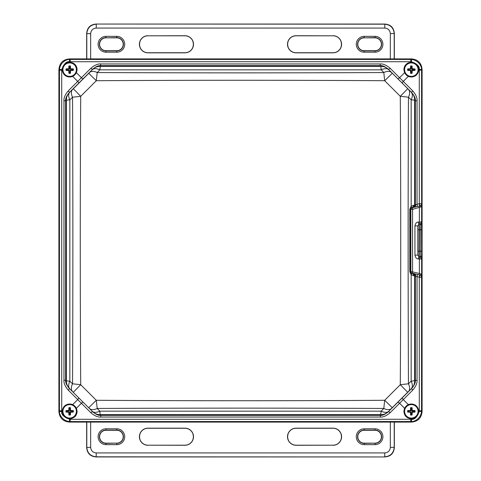 <?xml version="1.0" encoding="UTF-8"?>
<svg xmlns="http://www.w3.org/2000/svg" width="481" height="481" viewBox="0 0 481 481"><rect width="100%" height="100%" fill="white"/><g stroke="black" fill="none" stroke-linecap="round" stroke-linejoin="round"><path stroke-width="0.72" d="M411.339 58.904L69.661 58.904C63.035 59.452 59.452 63.035 58.904 69.661L58.904 411.339C59.452 417.965 63.035 421.548 69.661 422.096L411.339 422.096C417.965 421.548 421.548 417.965 422.096 411.339L422.096 69.661C421.548 63.035 417.965 59.452 411.339 58.904C417.965 59.452 421.548 63.035 422.096 69.661L422.096 411.339C421.548 417.965 417.965 421.548 411.339 422.096L69.661 422.096C63.035 421.548 59.452 417.965 58.904 411.339L58.904 69.661C59.452 63.035 63.035 59.452 69.661 58.904L411.339 58.904L410.81 59.434L411.592 59.464C419.324 60.317 421.867 67.508 421.536 69.408L421.566 70.19L422.096 69.661M414.935 255.11L417.821 255.11L419.071 256.764L420.214 256.782L420.214 224.218A1.293 1.293 46.3 0 1 421.506 225.511L421.639 221.933L418.338 222.09C416.684 221.939 415.548 223.202 414.935 225.89L414.935 255.11C415.53 257.768 416.666 259.037 418.338 258.91L419.372 258.928L419.372 273.461L410.858 271.5L410.57 271.723L411.135 272.943L414.147 273.689A2.579 2.219 103 0 1 415.692 276.172L419.3 277.284L421.566 277.224L421.639 274.278L419.372 273.461A1.72 0.571 -75 0 0 419.366 274.994L420.117 275.114A2.579 2.363 3.4 0 1 421.566 277.224L421.536 411.592C420.683 419.324 413.492 421.867 411.592 421.536L70.19 421.566L69.408 421.536L69.661 419.282C63.763 417.081 61.111 414.43 61.718 411.339L62.277 411.339A7.389 7.389 0 0 0 69.661 418.723C74.284 418.29 76.774 415.831 77.11 411.339L76.455 408.225L72.775 404.545C66.673 403.168 63.173 405.429 62.277 411.339M69.408 421.536C61.676 420.683 59.133 413.492 59.464 411.592L59.434 410.81L58.904 411.339M421.536 411.592L419.282 411.339C417.081 417.237 414.43 419.889 411.339 419.282L70.19 419.3L69.661 419.282L69.661 418.723M411.592 421.536L411.339 418.723A7.389 7.389 0 0 0 418.723 411.339C417.827 405.429 414.327 403.168 408.225 404.545L404.545 408.225L403.89 411.339C404.226 415.831 406.716 418.29 411.339 418.723M413.528 273.563A2.579 2.543 97.1 0 1 415.38 276.046L415.38 380.237C415.608 382.545 414.406 385.245 411.766 388.335L388.335 411.766C385.215 414.418 382.521 415.62 380.237 415.38L100.763 415.38L100.763 417.039C97.908 417.334 94.601 415.891 90.837 412.71L68.29 390.163C65.097 386.369 63.654 383.056 63.961 380.237L63.961 100.763C63.666 97.908 65.109 94.601 68.29 90.837L90.837 68.29C94.631 65.097 97.944 63.654 100.763 63.961L380.237 63.961C383.092 63.666 386.399 65.109 390.163 68.29L412.71 90.837C415.903 94.631 417.346 97.944 417.039 100.763L417.039 204.323L411.159 206.187L409.788 209.277L409.788 271.723L411.159 274.813L415.692 276.172M380.237 417.039L381.186 411.159L383.796 408.453L384.698 400.282C291.925 400.889 187.301 400.877 96.302 400.282L97.204 408.453L99.814 411.159L100.156 414.616L380.844 414.616A10.756 10.498 38.3 0 0 388.45 411.622L388.335 411.766A2.579 0.649 -135.4 0 1 390.163 412.71C386.369 415.903 383.056 417.346 380.237 417.039L100.763 417.039M92.55 411.622L69.234 388.335L92.55 411.622A10.756 10.498 141.7 0 0 100.156 414.616L100.763 415.38C98.455 415.608 95.755 414.406 92.665 411.766A2.579 0.649 -44.6 0 0 90.837 412.71M83.297 402.266A2.579 0.649 -44.6 0 0 81.469 403.21L76.455 408.225M78.734 397.703A2.579 0.649 -45.4 0 1 77.79 399.531L72.775 404.545M63.961 380.237L65.62 380.237C65.38 382.521 66.582 385.215 69.234 388.335A2.579 0.649 -45.4 0 1 68.29 390.163M62.35 411.339A7.317 7.317 0 0 1 69.661 404.022A7.317 7.317 0 0 1 76.978 411.339A7.317 7.317 0 0 1 69.661 418.65A7.317 7.317 0 0 1 62.35 411.339M59.464 411.592L61.718 411.339L61.718 69.661C63.919 63.763 66.57 61.111 69.661 61.718L411.339 61.718C417.237 63.919 419.889 66.57 419.282 69.661L419.3 203.716L417.039 204.323A2.579 0.854 -105 0 1 417.051 206.626L413.528 207.437A2.579 2.543 -97.1 0 0 415.38 204.954L415.38 100.763L417.039 100.763M61.7 410.81L59.434 410.81L59.464 69.408C60.317 61.676 67.508 59.133 69.408 59.464L70.19 59.434L69.661 58.904M59.464 69.408L62.277 69.661C63.173 75.571 66.673 77.832 72.775 76.455L76.455 72.775L77.11 69.661C76.774 65.169 74.284 62.71 69.661 62.277A7.389 7.389 0 0 0 62.277 69.661M69.408 59.464L69.661 62.277M411.592 59.464L411.339 62.277C406.716 62.71 404.226 65.169 403.89 69.661L404.545 72.775L408.225 76.455C414.327 77.832 417.827 75.571 418.723 69.661A7.389 7.389 0 0 0 411.339 62.277M421.536 69.408L418.723 69.661M413.528 207.437L411.135 208.057L410.57 209.277L412.56 209.361L421.639 206.722L420.117 205.886A2.579 2.363 -3.4 0 0 421.566 203.776L419.3 203.716A2.579 0.854 -105 0 1 419.312 206.018L417.051 206.626M420.117 205.886L419.312 206.018M419.438 222.072A2.152 0.776 -90.6 0 0 420.214 224.218L420.111 224.224A2.152 0.734 -90.7 0 1 419.372 222.072L419.372 207.539A1.72 0.571 75 0 1 419.366 206.006A2.579 1.028 -103.5 0 0 419.522 203.703M420.214 224.218L421.639 221.933L421.566 70.19L419.3 70.19M420.111 256.776A2.152 0.734 90.7 0 0 419.372 258.928L421.639 259.067L421.506 225.511M420.111 224.224L419.071 224.236L417.821 225.89L417.821 255.11L417.887 251.19L421.392 251.19M421.392 229.81L419.179 229.81L419.071 224.236A2.152 0.734 -91.7 0 1 418.338 222.09M420.117 275.114L421.639 274.278L421.639 259.067L420.214 256.782A1.293 1.293 -45.1 0 0 421.506 255.489M418.338 258.91A2.152 0.734 91.7 0 1 419.071 256.764L419.179 229.81L417.887 229.81L417.821 225.89L414.935 225.89M72.451 391.396A10.756 6.175 133.9 0 1 72.547 383.796L80.718 384.698C80.111 291.919 80.123 187.295 80.718 96.302L73.322 88.744L69.378 92.55A10.756 10.498 -128.3 0 0 66.384 100.156L66.384 380.844L69.841 381.186L72.547 383.796C72.974 291.949 72.968 187.217 72.547 97.204L69.841 99.814L66.384 100.156L65.62 100.763C65.392 98.455 66.594 95.755 69.234 92.665L92.665 69.234C95.785 66.582 98.479 65.38 100.763 65.62L380.237 65.62C382.545 65.392 385.245 66.594 388.335 69.234L411.766 92.665C414.418 95.785 415.62 98.479 415.38 100.763L414.616 100.156L411.159 99.814L408.453 97.204C408.044 185.684 408.014 288.372 408.453 383.796L411.159 381.186L417.039 380.237C417.334 383.092 415.891 386.399 412.71 390.163L390.163 412.71M413.552 205.207A2.579 2.303 -102.6 0 1 411.928 207.696L412.686 207.708A1.72 0.571 75 0 0 412.56 209.361L412.56 271.639A1.72 0.571 -75 0 0 412.686 273.292L417.051 274.374A2.579 0.854 105 0 1 417.039 276.677L417.039 380.237M417.051 274.374L419.366 274.994A2.579 1.028 103.5 0 1 419.522 277.296M412.764 273.467A2.579 2.543 97.1 0 1 414.616 275.95L414.616 380.844A10.756 10.498 51.7 0 1 411.622 388.45L411.766 388.335A2.579 0.649 -134.6 0 0 412.71 390.163M397.703 402.266A2.579 0.649 -135.4 0 1 399.531 403.21L404.545 408.225M402.266 397.703A2.579 0.649 -134.6 0 0 403.21 399.531L408.225 404.545M404.022 411.339A7.317 7.317 0 0 1 411.339 404.022A7.317 7.317 0 0 1 418.65 411.339A7.317 7.317 0 0 1 411.339 418.65A7.317 7.317 0 0 1 404.022 411.339M62.35 69.661A7.317 7.317 0 0 1 69.661 62.35A7.317 7.317 0 0 1 76.978 69.661A7.317 7.317 0 0 1 69.661 76.978A7.317 7.317 0 0 1 62.35 69.661M404.022 69.661A7.317 7.317 0 0 1 411.339 62.35A7.317 7.317 0 0 1 418.65 69.661A7.317 7.317 0 0 1 411.339 76.978A7.317 7.317 0 0 1 404.022 69.661M100.763 63.961L99.814 69.841L97.204 72.547C185.78 72.956 288.305 72.986 383.796 72.547L381.186 69.841L380.844 66.384A10.756 10.498 -38.3 0 1 388.45 69.378L388.335 69.234A2.579 0.649 135.4 0 0 390.163 68.29M397.703 78.734A2.579 0.649 135.4 0 0 399.531 77.79L404.545 72.775M402.266 83.297A2.579 0.649 134.6 0 1 403.21 81.469L408.225 76.455M412.764 207.533A2.579 2.543 -97.1 0 0 414.616 205.05L414.616 100.156A10.756 10.498 -51.7 0 0 411.622 92.55L411.766 92.665A2.579 0.649 134.6 0 1 412.71 90.837M412.686 273.292L411.928 273.304A2.579 2.303 102.6 0 1 413.552 275.793M411.135 208.057A2.579 1.509 -132.3 0 0 411.159 206.187L411.159 99.814A10.756 6.175 -46.1 0 0 411.255 92.208L388.45 69.378M409.788 271.723L410.57 271.723L410.57 209.277L409.788 209.277M412.686 207.708L414.147 207.311A2.579 2.219 -103 0 0 415.692 204.828M411.135 272.943A2.579 1.509 132.3 0 1 411.159 274.813L411.159 381.186A10.756 6.175 46.1 0 1 411.255 388.792L411.622 388.45M408.549 89.604A10.756 6.175 -46.1 0 1 408.453 97.204L400.282 96.302C400.859 185.57 400.907 288.317 400.282 384.698L408.453 383.796A10.756 6.175 46.1 0 1 408.549 391.396L411.255 388.792M90.837 68.29A2.579 0.649 44.6 0 0 92.665 69.234L89.604 72.451A10.756 6.175 -136.1 0 1 97.204 72.547L96.302 80.718C185.57 80.141 288.317 80.093 384.698 80.718L383.796 72.547A10.756 6.175 -43.9 0 1 391.396 72.451M388.45 411.622L391.396 408.549A10.756 6.175 43.9 0 1 383.796 408.453C291.865 408.026 187.343 408.032 97.204 408.453A10.756 6.175 136.1 0 1 89.604 408.549M89.604 72.451L88.744 73.322L96.302 80.718L80.718 96.302L72.547 97.204A10.756 6.175 -133.9 0 1 72.451 89.604M69.378 388.45A10.756 10.498 128.3 0 1 66.384 380.844L65.62 380.237L65.62 100.763L63.961 100.763M69.378 92.55L69.234 92.665A2.579 0.649 45.4 0 0 68.29 90.837M78.734 83.297A2.579 0.649 45.4 0 0 77.79 81.469L72.775 76.455M83.297 78.734A2.579 0.649 44.6 0 1 81.469 77.79L76.455 72.775M92.55 69.378A10.756 10.498 -141.7 0 1 100.156 66.384L380.844 66.384L380.237 65.62L380.237 63.961M394.336 422.096L394.336 447.486C393.861 453.318 390.704 456.469 384.872 456.95L96.128 456.95C90.296 456.469 87.139 453.318 86.664 447.486L86.664 422.096M394.336 447.486L394.204 447.348C393.638 453.096 390.482 456.253 384.74 456.812L384.74 452.94L96.26 452.94C92.869 452.609 91.005 450.745 90.668 447.348L90.668 422.096M116.781 443.157A6.433 6.433 0 0 0 123.214 436.724A6.433 6.433 0 0 0 116.781 430.291L106.024 430.291A6.433 6.433 0 0 0 99.591 436.724A6.433 6.433 0 0 0 106.024 443.157L116.781 443.157L106.024 443.362A6.638 6.638 0 0 1 99.387 436.724A6.638 6.638 0 0 1 106.024 430.086L116.781 430.086A6.638 6.638 0 0 1 123.419 436.724A6.638 6.638 0 0 1 116.781 443.362L116.781 444.654L106.024 444.654A7.93 7.93 0 0 1 98.1 436.724A7.93 7.93 0 0 1 106.024 428.799L116.781 428.799A7.93 7.93 0 0 1 124.711 436.724A7.93 7.93 0 0 1 116.781 444.654M374.976 443.157A6.433 6.433 0 0 0 381.409 436.724A6.433 6.433 0 0 0 374.976 430.291L364.219 430.291A6.433 6.433 0 0 0 357.786 436.724A6.433 6.433 0 0 0 364.219 443.157L374.976 443.157L364.219 443.362A6.638 6.638 0 0 1 357.581 436.724A6.638 6.638 0 0 1 364.219 430.086L374.976 430.086A6.638 6.638 0 0 1 381.613 436.724A6.638 6.638 0 0 1 374.976 443.362L374.976 444.654L364.219 444.654A7.93 7.93 0 0 1 356.289 436.724A7.93 7.93 0 0 1 364.219 428.799L374.976 428.799A7.93 7.93 0 0 1 382.9 436.724A7.93 7.93 0 0 1 374.976 444.654M341.263 438.444A8.393 8.393 0 0 0 341.263 435.004L341.077 434.066A8.46 8.46 0 0 0 333.05 428.264L296.043 428.264A8.46 8.46 0 0 0 288.167 433.646L287.83 435.004A8.393 8.393 0 0 0 287.83 438.444L288.167 439.802A8.46 8.46 0 0 0 296.043 445.184L333.05 445.184A8.46 8.46 0 0 0 341.077 439.387L341.263 438.444M139.737 438.444A8.393 8.393 0 0 1 139.737 435.004L139.923 434.066A8.46 8.46 0 0 1 147.95 428.264L184.957 428.264A8.46 8.46 0 0 1 192.833 433.646L193.17 435.004A8.393 8.393 0 0 1 193.17 438.444L192.833 439.802A8.46 8.46 0 0 1 184.957 445.184L147.95 445.184A8.46 8.46 0 0 1 139.923 439.387L139.737 438.444M384.872 456.95L96.26 456.812C90.518 456.253 87.362 453.096 86.796 447.348L86.796 422.096M333.05 445.274A8.55 8.55 0 0 0 341.6 436.724A8.55 8.55 0 0 0 333.05 428.174L296.043 428.174A8.55 8.55 0 0 0 287.494 436.724A8.55 8.55 0 0 0 296.043 445.274L333.05 445.184M147.95 445.274A8.55 8.55 0 0 1 139.4 436.724A8.55 8.55 0 0 1 147.95 428.174L184.957 428.174A8.55 8.55 0 0 1 193.506 436.724A8.55 8.55 0 0 1 184.957 445.274L147.95 445.184M86.664 58.904L86.664 33.514C87.139 27.682 90.296 24.531 96.128 24.05L384.872 24.05C390.704 24.531 393.861 27.682 394.336 33.514L394.336 58.904M86.664 33.514L86.796 33.652C87.362 27.904 90.518 24.747 96.26 24.188L96.26 28.06L384.74 28.06C388.131 28.391 389.995 30.255 390.332 33.652L390.332 58.904M364.219 37.843A6.433 6.433 0 0 0 357.786 44.276A6.433 6.433 0 0 0 364.219 50.709L374.976 50.709A6.433 6.433 0 0 0 381.409 44.276A6.433 6.433 0 0 0 374.976 37.843L364.219 37.843L374.976 37.638A6.638 6.638 0 0 1 381.613 44.276A6.638 6.638 0 0 1 374.976 50.914L364.219 50.914A6.638 6.638 0 0 1 357.581 44.276A6.638 6.638 0 0 1 364.219 37.638L364.219 36.346L374.976 36.346A7.93 7.93 0 0 1 382.9 44.276A7.93 7.93 0 0 1 374.976 52.201L364.219 52.201A7.93 7.93 0 0 1 356.289 44.276A7.93 7.93 0 0 1 364.219 36.346M106.024 37.843A6.433 6.433 0 0 0 99.591 44.276A6.433 6.433 0 0 0 106.024 50.709L116.781 50.709A6.433 6.433 0 0 0 123.214 44.276A6.433 6.433 0 0 0 116.781 37.843L106.024 37.843L116.781 37.638A6.638 6.638 0 0 1 123.419 44.276A6.638 6.638 0 0 1 116.781 50.914L106.024 50.914A6.638 6.638 0 0 1 99.387 44.276A6.638 6.638 0 0 1 106.024 37.638L106.024 36.346L116.781 36.346A7.93 7.93 0 0 1 124.711 44.276A7.93 7.93 0 0 1 116.781 52.201L106.024 52.201A7.93 7.93 0 0 1 98.1 44.276A7.93 7.93 0 0 1 106.024 36.346M139.737 42.556A8.393 8.393 0 0 0 139.737 45.996L139.923 46.934A8.46 8.46 0 0 0 147.95 52.736L184.957 52.736A8.46 8.46 0 0 0 192.833 47.354L193.17 45.996A8.393 8.393 0 0 0 193.17 42.556L192.833 41.198A8.46 8.46 0 0 0 184.957 35.816L147.95 35.816A8.46 8.46 0 0 0 139.923 41.613L139.737 42.556M341.263 42.556A8.393 8.393 0 0 1 341.263 45.996L341.077 46.934A8.46 8.46 0 0 1 333.05 52.736L296.043 52.736A8.46 8.46 0 0 1 288.167 47.354L287.83 45.996A8.393 8.393 0 0 1 287.83 42.556L288.167 41.198A8.46 8.46 0 0 1 296.043 35.816L333.05 35.816A8.46 8.46 0 0 1 341.077 41.613L341.263 42.556M96.128 24.05L384.74 24.188C390.482 24.747 393.638 27.904 394.204 33.652L394.204 58.904M147.95 35.726A8.55 8.55 0 0 0 139.4 44.276A8.55 8.55 0 0 0 147.95 52.826L184.957 52.826A8.55 8.55 0 0 0 193.506 44.276A8.55 8.55 0 0 0 184.957 35.726L147.95 35.816M333.05 35.726A8.55 8.55 0 0 1 341.6 44.276A8.55 8.55 0 0 1 333.05 52.826L296.043 52.826A8.55 8.55 0 0 1 287.494 44.276A8.55 8.55 0 0 1 296.043 35.726L333.05 35.816M76.401 69.661A6.734 6.734 0 0 0 69.661 62.927A6.734 6.734 0 0 0 62.927 69.661A6.734 6.734 0 0 0 69.661 76.401A6.734 6.734 0 0 0 76.401 69.661M70.731 68.813A11.616 1.01 0 0 1 73.166 68.855L73.377 69.072A11.285 0.986 90 0 1 73.377 69.661A11.285 0.986 90 0 1 73.377 70.256L73.166 70.473A11.616 1.01 180 0 1 70.731 70.515L70.515 70.731A11.616 1.01 90 0 1 70.473 73.166L70.256 73.377A11.285 0.986 180 0 1 69.072 73.377L68.855 73.166A11.616 1.01 -90 0 1 68.813 70.731L68.597 70.515A11.616 1.01 180 0 1 66.162 70.473L65.951 70.256A11.285 0.986 -90 0 1 65.951 69.661A11.285 0.986 -90 0 1 65.951 69.072L66.162 68.855A11.616 1.01 0 0 1 68.597 68.813L68.813 68.597A11.616 1.01 -90 0 1 68.855 66.162L69.072 65.951A11.285 0.986 0 0 1 70.256 65.951L70.473 66.162A11.616 1.01 90 0 1 70.515 68.597L70.731 68.813L70.07 69.042L70.07 66.564L69.468 66.348L69.252 69.042L66.348 69.468L66.564 70.07L69.042 70.07L69.252 72.763L69.859 72.98L70.07 70.286L72.98 69.859L72.763 69.252L70.286 69.252M418.073 69.661A6.734 6.734 0 0 0 411.339 62.927A6.734 6.734 0 0 0 404.599 69.661A6.734 6.734 0 0 0 411.339 76.401A6.734 6.734 0 0 0 418.073 69.661M412.403 68.813A11.616 1.01 0 0 1 414.838 68.855L415.049 69.072A11.285 0.986 90 0 1 415.049 69.661A11.285 0.986 90 0 1 415.049 70.256L414.838 70.473A11.616 1.01 180 0 1 412.403 70.515L412.187 70.731A11.616 1.01 90 0 1 412.145 73.166L411.928 73.377A11.285 0.986 180 0 1 410.744 73.377L410.527 73.166A11.616 1.01 -90 0 1 410.485 70.731L410.269 70.515A11.616 1.01 180 0 1 407.834 70.473L407.623 70.256A11.285 0.986 -90 0 1 407.623 69.661A11.285 0.986 -90 0 1 407.623 69.072L407.834 68.855A11.616 1.01 0 0 1 410.269 68.813L410.485 68.597A11.616 1.01 -90 0 1 410.527 66.162L410.744 65.951A11.285 0.986 0 0 1 411.928 65.951L412.145 66.162A11.616 1.01 90 0 1 412.187 68.597L412.403 68.813L411.748 69.042L411.748 66.564L411.141 66.348L410.93 69.042L408.02 69.468L408.237 70.07L410.93 70.286L410.93 72.763L411.532 72.98L411.958 70.07L414.652 69.859L414.436 69.252L411.958 69.252M76.401 411.339A6.734 6.734 0 0 0 69.661 404.599A6.734 6.734 0 0 0 62.927 411.339A6.734 6.734 0 0 0 69.661 418.073A6.734 6.734 0 0 0 76.401 411.339M70.731 410.485A11.616 1.01 0 0 1 73.166 410.527L73.377 410.744A11.285 0.986 90 0 1 73.377 411.339A11.285 0.986 90 0 1 73.377 411.928L73.166 412.145A11.616 1.01 180 0 1 70.731 412.187L70.515 412.403A11.616 1.01 90 0 1 70.473 414.838L70.256 415.049A11.285 0.986 180 0 1 69.072 415.049L68.855 414.838A11.616 1.01 -90 0 1 68.813 412.403L68.597 412.187A11.616 1.01 180 0 1 66.162 412.145L65.951 411.928A11.285 0.986 -90 0 1 65.951 411.339A11.285 0.986 -90 0 1 65.951 410.744L66.162 410.527A11.616 1.01 0 0 1 68.597 410.485L68.813 410.269A11.616 1.01 -90 0 1 68.855 407.834L69.072 407.623A11.285 0.986 0 0 1 70.256 407.623L70.473 407.834A11.616 1.01 90 0 1 70.515 410.269L70.731 410.485L70.07 410.714L70.07 408.237L69.468 408.02L69.042 410.93L66.348 411.141L66.564 411.748L69.252 411.958L69.252 414.436L69.859 414.652L70.07 411.958L72.98 411.532L72.763 410.93L70.286 410.93M418.073 411.339A6.734 6.734 0 0 0 411.339 404.599A6.734 6.734 0 0 0 404.599 411.339A6.734 6.734 0 0 0 411.339 418.073A6.734 6.734 0 0 0 418.073 411.339M412.403 410.485A11.616 1.01 0 0 1 414.838 410.527L415.049 410.744A11.285 0.986 90 0 1 415.049 411.339A11.285 0.986 90 0 1 415.049 411.928L414.838 412.145A11.616 1.01 180 0 1 412.403 412.187L412.187 412.403A11.616 1.01 90 0 1 412.145 414.838L411.928 415.049A11.285 0.986 180 0 1 410.744 415.049L410.527 414.838A11.616 1.01 -90 0 1 410.485 412.403L410.269 412.187A11.616 1.01 180 0 1 407.834 412.145L407.623 411.928A11.285 0.986 -90 0 1 407.623 411.339A11.285 0.986 -90 0 1 407.623 410.744L407.834 410.527A11.616 1.01 0 0 1 410.269 410.485L410.485 410.269A11.616 1.01 -90 0 1 410.527 407.834L410.744 407.623A11.285 0.986 0 0 1 411.928 407.623L412.145 407.834A11.616 1.01 90 0 1 412.187 410.269L412.403 410.485L411.748 410.714L411.748 408.237L411.141 408.02L410.93 410.714L408.02 411.141L408.237 411.748L410.93 411.958L410.93 414.436L411.532 414.652L411.958 411.748L414.652 411.532L414.436 410.93L411.958 410.93M410.81 419.3L410.81 421.566L411.339 422.096M70.19 419.3L70.19 421.566L69.661 422.096M419.312 274.982A2.579 0.854 105 0 1 419.3 277.284L419.3 410.81L421.566 410.81L422.096 411.339M419.3 410.81L419.282 411.339L418.723 411.339M58.904 69.661L59.434 70.19L61.7 70.19M410.81 61.7L410.81 59.434L70.19 59.434L70.19 61.7M419.438 258.928A2.152 0.776 90.6 0 1 420.214 256.782M391.396 408.549L408.549 391.396M411.622 92.55L411.255 92.208M412.121 273.16A1.72 1.72 -127.2 0 1 410.858 271.5L410.858 209.5A1.72 1.72 127.2 0 1 412.121 207.84M417.887 251.19L417.887 229.81M392.255 407.678L384.698 400.282L400.282 384.698L407.678 392.255M73.322 392.255L80.718 384.698L96.302 400.282L88.744 407.678M407.678 88.744L400.282 96.302L384.698 80.718L392.255 73.322M92.208 411.255A10.756 6.175 136.1 0 0 99.814 411.159L381.186 411.159A10.756 6.175 43.9 0 0 388.792 411.255M69.745 388.792A10.756 6.175 133.9 0 1 69.841 381.186L69.841 99.814A10.756 6.175 -133.9 0 1 69.745 92.208M88.744 73.322L73.322 88.744M92.208 69.745A10.756 6.175 -136.1 0 1 99.814 69.841L381.186 69.841A10.756 6.175 -43.9 0 1 388.792 69.745M86.664 447.486L90.668 447.348M394.204 422.096L394.204 447.348L390.332 447.348C389.995 450.745 388.131 452.609 384.74 452.94M390.332 422.096L390.332 447.348M96.128 456.95L96.26 452.94M364.219 428.799L364.219 430.291M374.976 428.799L374.976 430.291M364.219 444.654L364.219 443.157M106.024 428.799L106.024 430.291M116.781 428.799L116.781 430.291M106.024 444.654L106.024 443.157M394.336 33.514L390.332 33.652M86.796 58.904L86.796 33.652L90.668 33.652C91.005 30.255 92.869 28.391 96.26 28.06M90.668 58.904L90.668 33.652M384.872 24.05L384.74 28.06M116.781 52.201L116.781 50.709M106.024 52.201L106.024 50.709M116.781 36.346L116.781 37.843M374.976 52.201L374.976 50.709M364.219 52.201L364.219 50.709M374.976 36.346L374.976 37.843M70.07 69.042L70.515 68.597M73.166 68.855L72.763 69.252M68.597 68.813L69.042 69.252M66.162 68.855L66.564 69.252M73.377 69.072L72.98 69.468M68.813 68.597L69.252 69.042M68.855 66.162L69.252 66.564M69.252 70.286L68.813 70.731M68.855 73.166L69.252 72.763M69.072 65.951L69.468 66.348M70.256 65.951L69.859 66.348M70.473 66.162L70.07 66.564M70.515 70.731L70.07 70.286M70.473 73.166L70.07 72.763M70.731 70.515L70.286 70.07M69.042 70.07L68.597 70.515M66.162 70.473L66.564 70.07M73.166 70.473L72.763 70.07M69.072 73.377L69.468 72.98M70.256 73.377L69.859 72.98M73.377 70.256L72.98 69.859M65.951 69.072L66.348 69.468M65.951 70.256L66.348 69.859M411.748 69.042L412.187 68.597M414.838 68.855L414.436 69.252M410.269 68.813L410.714 69.252M407.834 68.855L408.237 69.252M415.049 69.072L414.652 69.468M410.485 68.597L410.93 69.042M410.527 66.162L410.93 66.564M410.93 70.286L410.485 70.731M410.527 73.166L410.93 72.763M410.744 65.951L411.141 66.348M411.928 65.951L411.532 66.348M412.145 66.162L411.748 66.564M412.187 70.731L411.748 70.286M412.145 73.166L411.748 72.763M412.403 70.515L411.958 70.07M410.714 70.07L410.269 70.515M407.834 70.473L408.237 70.07M414.838 70.473L414.436 70.07M410.744 73.377L411.141 72.98M411.928 73.377L411.532 72.98M415.049 70.256L414.652 69.859M407.623 69.072L408.02 69.468M407.623 70.256L408.02 69.859M70.07 410.714L70.515 410.269M73.166 410.527L72.763 410.93M68.597 410.485L69.042 410.93M66.162 410.527L66.564 410.93M73.377 410.744L72.98 411.141M68.813 410.269L69.252 410.714M68.855 407.834L69.252 408.237M69.252 411.958L68.813 412.403M68.855 414.838L69.252 414.436M69.072 407.623L69.468 408.02M70.256 407.623L69.859 408.02M70.473 407.834L70.07 408.237M70.515 412.403L70.07 411.958M70.473 414.838L70.07 414.436M70.731 412.187L70.286 411.748M69.042 411.748L68.597 412.187M66.162 412.145L66.564 411.748M73.166 412.145L72.763 411.748M69.072 415.049L69.468 414.652M70.256 415.049L69.859 414.652M73.377 411.928L72.98 411.532M65.951 410.744L66.348 411.141M65.951 411.928L66.348 411.532M411.748 410.714L412.187 410.269M414.838 410.527L414.436 410.93M410.269 410.485L410.714 410.93M407.834 410.527L408.237 410.93M415.049 410.744L414.652 411.141M410.485 410.269L410.93 410.714M410.527 407.834L410.93 408.237M410.93 411.958L410.485 412.403M410.527 414.838L410.93 414.436M410.744 407.623L411.141 408.02M411.928 407.623L411.532 408.02M412.145 407.834L411.748 408.237M412.187 412.403L411.748 411.958M412.145 414.838L411.748 414.436M412.403 412.187L411.958 411.748M410.714 411.748L410.269 412.187M407.834 412.145L408.237 411.748M414.838 412.145L414.436 411.748M410.744 415.049L411.141 414.652M411.928 415.049L411.532 414.652M415.049 411.928L414.652 411.532M407.623 410.744L408.02 411.141M407.623 411.928L408.02 411.532"/></g></svg>
